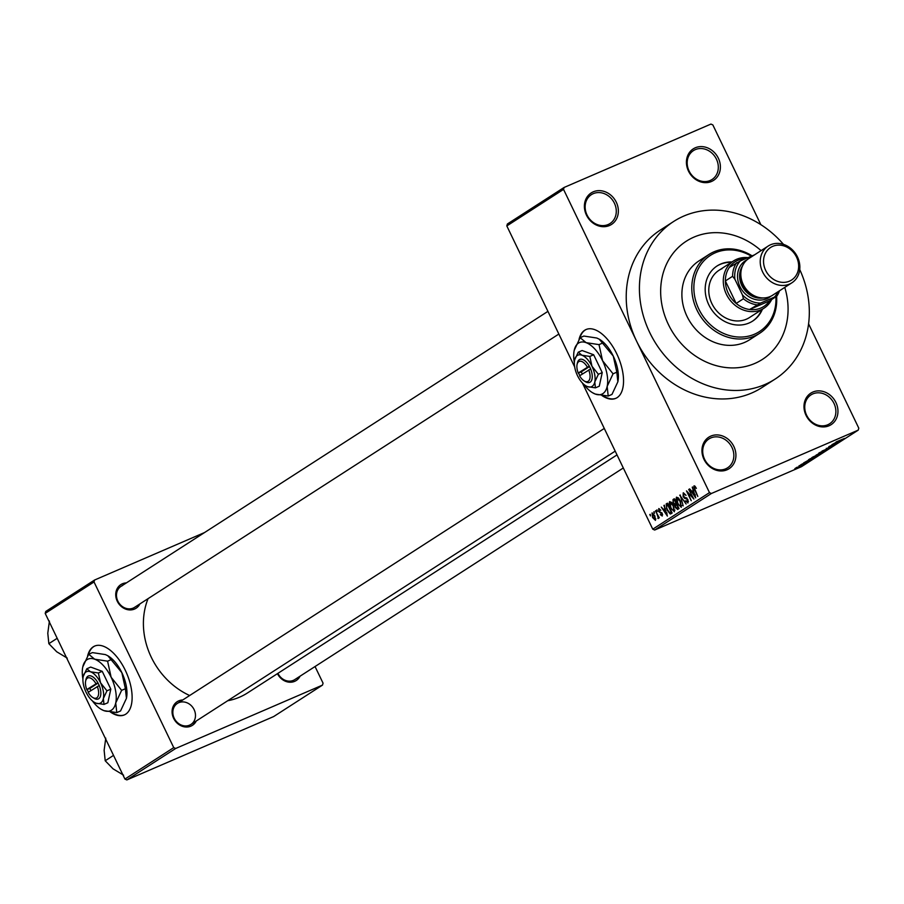 <?xml version="1.0" encoding="UTF-8"?>
<svg xmlns="http://www.w3.org/2000/svg" width="904" height="904" viewBox="0 0 904 904"><rect width="100%" height="100%" fill="white"/><g stroke="black" fill="none" stroke-linecap="round" stroke-linejoin="round"><path stroke-width="1.36" d="M711.516 181.478A18.747 16.204 -122.8 0 1 688.475 171.071A18.747 16.204 -122.8 0 1 695.3 147.781A18.747 16.204 -122.8 0 1 718.341 158.189A18.747 16.204 -122.8 0 1 711.516 181.478M695.312 149.612A17.187 14.859 57.2 0 0 693.447 150.606A17.187 14.859 57.2 0 0 689.628 172.042A17.187 14.859 57.2 0 0 710.182 180.495A17.187 14.859 57.2 0 0 712.047 179.5A17.187 14.859 57.2 0 0 715.866 158.064A17.187 14.859 57.2 0 0 695.312 149.612M829.081 425.75A18.747 16.204 -122.8 0 1 806.04 415.354A18.747 16.204 -122.8 0 1 812.865 392.053A18.747 16.204 -122.8 0 1 835.906 402.461A18.747 16.204 -122.8 0 1 829.081 425.75M812.877 393.884A17.187 14.859 57.2 0 0 811.001 394.89A17.187 14.859 57.2 0 0 807.193 416.326A17.187 14.859 57.2 0 0 827.748 424.767A17.187 14.859 57.2 0 0 829.612 423.773A17.187 14.859 57.2 0 0 833.431 402.337A17.187 14.859 57.2 0 0 812.877 393.884M727.042 469.786A18.747 16.204 -122.8 0 1 704.001 459.39A18.747 16.204 -122.8 0 1 710.826 436.101A18.747 16.204 -122.8 0 1 733.867 446.497A18.747 16.204 -122.8 0 1 727.042 469.786M710.849 437.92A17.187 14.859 57.2 0 0 708.973 438.926A17.187 14.859 57.2 0 0 705.154 460.362A17.187 14.859 57.2 0 0 725.709 468.814A17.187 14.859 57.2 0 0 727.584 467.809A17.187 14.859 57.2 0 0 731.404 446.373A17.187 14.859 57.2 0 0 710.849 437.92M609.488 225.514A18.747 16.204 -122.8 0 1 586.447 215.107A18.747 16.204 -122.8 0 1 593.273 191.817A18.747 16.204 -122.8 0 1 616.302 202.225A18.747 16.204 -122.8 0 1 609.488 225.514M593.284 193.648A17.187 14.859 57.2 0 0 591.408 194.642A17.187 14.859 57.2 0 0 587.589 216.09A17.187 14.859 57.2 0 0 608.143 224.531A17.187 14.859 57.2 0 0 610.019 223.537A17.187 14.859 57.2 0 0 613.839 202.1A17.187 14.859 57.2 0 0 593.284 193.648M110.525 712.103A37.493 18.645 -113.3 0 0 124.323 714.928A37.493 18.645 -113.3 0 0 125.69 714.205A37.493 18.645 -113.3 0 0 125.961 671.706A37.493 18.645 -113.3 0 0 94.615 646.089A37.493 18.645 -113.3 0 0 93.259 646.812A37.493 18.645 -113.3 0 0 87.62 655.954M94.863 645.987A37.493 18.645 -113.3 0 0 93.756 646.597A37.493 18.645 -113.3 0 0 88.389 654.711M111.52 712.216A37.493 18.645 -113.3 0 0 124.571 714.815M601.951 395.545A37.493 18.645 -113.3 0 0 615.748 398.37A37.493 18.645 -113.3 0 0 617.116 397.647A37.493 18.645 -113.3 0 0 617.387 355.159A37.493 18.645 -113.3 0 0 586.041 329.531A37.493 18.645 -113.3 0 0 584.685 330.265A37.493 18.645 -113.3 0 0 579.046 339.395M586.289 329.429A37.493 18.645 -113.3 0 0 585.182 330.05A37.493 18.645 -113.3 0 0 579.814 338.164M602.945 395.658A37.493 18.645 -113.3 0 0 615.997 398.257M139.917 603.906A14.057 12.159 -122.8 0 1 134.549 609.047A14.057 12.159 -122.8 0 1 117.271 601.25A14.057 12.159 -122.8 0 1 122.39 583.781A14.057 12.159 -122.8 0 1 126.39 582.899M122.402 585.611A12.498 10.803 57.2 0 0 121.046 586.334A12.498 10.803 57.2 0 0 118.266 601.928A12.498 10.803 57.2 0 0 133.216 608.076A12.498 10.803 57.2 0 0 134.583 607.341L558.853 334.051M300.038 676.203A14.057 12.159 -122.8 0 1 294.67 681.345A14.057 12.159 -122.8 0 1 277.449 673.638M277.935 673.333A12.498 10.803 57.2 0 0 293.337 680.362A12.498 10.803 57.2 0 0 294.704 679.639L623.308 467.967M196.27 720.985A14.057 12.159 -122.8 0 1 190.902 726.138A14.057 12.159 -122.8 0 1 173.624 718.33A14.057 12.159 -122.8 0 1 178.743 700.86A14.057 12.159 -122.8 0 1 182.732 699.978M604.279 428.439L177.399 703.414A12.498 10.803 57.2 0 0 174.619 719.008A12.498 10.803 57.2 0 0 189.569 725.155A12.498 10.803 57.2 0 0 190.925 724.432A12.498 10.803 57.2 0 0 193.705 708.838A12.498 10.803 57.2 0 0 178.755 702.69M693.967 237.108A70.286 60.783 57.2 0 0 686.305 241.198A70.286 60.783 57.2 0 0 670.689 328.898A70.286 60.783 57.2 0 0 754.772 363.464A70.286 60.783 57.2 0 0 762.434 359.385A70.286 60.783 57.2 0 0 784.762 287.393A70.286 60.783 57.2 0 1 762.434 359.385A70.286 60.783 57.2 0 1 754.772 363.464A70.286 60.783 57.2 0 1 670.689 328.898A70.286 60.783 57.2 0 1 686.305 241.198L686.305 241.198A70.286 60.783 57.2 0 1 693.967 237.108A70.286 60.783 57.2 0 1 761.078 250.623A70.286 60.783 57.2 0 0 693.967 237.108M783.497 244.374A93.722 81.044 57.2 0 0 683.831 216.056A93.722 81.044 57.2 0 0 673.616 221.503A93.722 81.044 57.2 0 0 652.79 338.435A93.722 81.044 57.2 0 0 764.908 384.516A93.722 81.044 57.2 0 0 775.112 379.081A93.722 81.044 57.2 0 0 799.735 269.561M563.542 189.388L506.816 225.932L507.381 223.989L564.119 187.444L563.542 189.388L636.518 341.011A93.722 81.044 57.2 0 0 751.71 393.014A93.722 81.044 57.2 0 0 761.925 387.579L775.112 379.081M227.695 700.747A71.857 62.127 57.2 0 0 239.617 697.142A71.857 62.127 57.2 0 0 247.447 692.972L617.014 454.904M564.119 187.444L710.939 124.074L712.861 124.944L760.852 224.655M808.583 323.835L858.8 428.18L858.235 430.123L711.403 493.494L654.677 530.038L652.756 529.168L709.482 492.623L711.403 493.494M652.123 512.907L654.869 515.935L655.479 520.388L652.564 517.517L652.033 512.93M655.434 510.896L659.287 517.777L658.327 516.907L658.428 518.489L655.886 510.703M658.428 518.489L657.852 518.365L658.564 518.06M658.892 508.545L660.79 510.285L659.129 509.686L659.095 511.155L662.214 513.393L662.248 516.037L660.293 514.625L661.739 515.031L661.864 513.811L658.756 511.607L658.779 508.579M661.66 515.065L662.632 514.647L661.66 515.065M666.191 503.957L667.423 503.166L672.158 512.997L670.983 513.754L670.226 514.003L666.994 509.958L666.191 503.957L667.525 503.392M677.751 509.393L675.401 507.664L674.87 505.313L673.13 503.279L673.017 499.562L674.316 498.725L679.051 508.556L677.559 509.494M679.751 495.222L686.136 503.991L680.542 496.228L683.164 505.901L680.215 495.03M688.712 489.459L693.865 499.019L687.854 492.567L691.221 500.714L686.498 490.883L692.498 497.324L689.164 489.256M694.973 486.171L696.362 488.375L694.509 487.064L694.419 488.092L697.82 496.465L694.611 489.798L693.978 485.9L694.973 486.171L694.17 485.81M506.816 225.932L574.65 366.888M582.391 382.968L652.756 529.168M673.616 221.503L660.417 230A93.722 81.044 57.2 0 0 636.518 341.011L709.482 492.623M692.227 487.188L695.684 497.844L689.616 488.883L691.831 491.301L693.278 490.363L692.701 486.996M683.367 492.793L686.046 495.347L683.582 494.104L683.537 496.33L687.887 499.505L687.989 502.963L685.311 500.839L687.424 501.822L686.837 498.827L684.893 498.556L683.13 496.624L683.221 492.849M687.322 501.878L688.475 501.37L687.322 501.878M681.322 507.257L677.277 503.245L676 499.449L676.474 497.166L678.429 497.934L680.463 501.042L681.198 507.325M674.429 511.698L670.384 507.686L669.107 503.89L669.581 501.618L671.525 502.375L673.559 505.483L674.305 511.766M663.92 505.426L667.378 516.071L661.31 507.11L663.525 509.528L664.971 508.59L664.395 505.223M656.632 510.127L657.31 511.528L657.084 509.924M653.75 511.98L654.428 513.382L654.202 511.777M649.795 514.523L650.473 515.935L650.247 514.331M797.305 467.255L796.062 467.786L797.271 467.176M801.023 465.289L804.492 463.707L800.989 465.221M803.023 464.34L803.667 464.193M800.187 465.402L798.944 465.933L800.153 465.323M801.916 464.328L806.639 461.967L800.921 464.633M806.639 461.967L807.43 461.639M808.47 460.351L814.108 458.012L803.622 462.927L808.436 460.26M811.837 457.605L820.775 453.751L811.837 457.605M818.73 453.164L827.668 449.311L818.764 453.141M836.234 441.886L844.528 438.417L835.997 442.09M858.235 430.123L801.498 466.667L654.677 530.038M836.776 442.112L842.415 439.785L831.917 444.689L836.731 442.022M837.997 442.259L828.798 446.7L837.951 442.192M826.538 448.666L834.335 445.017L826.505 448.587M826.245 448.384L826.945 448.407M833.296 445.457L832.652 445.491M829.454 448.124L822.064 451.039L829.409 448.034M816.606 455.096L825.341 450.78L816.572 455.017M811.317 458.893L808.504 459.774L809.735 458.983L818.448 455.22L811.284 458.825M796.356 468.283L800.741 466.148L796.322 468.215M45.2 613.398L45.765 611.454L94.581 580.018L94.016 581.95L45.2 613.398L124.921 779.056L173.737 747.619L175.658 748.478L126.842 779.926L124.921 779.056M94.016 581.95L173.737 747.619M175.658 748.478L322.491 685.108L273.675 716.556L126.842 779.926M315.044 666.53L323.056 683.164L322.491 685.108M204.519 532.558L94.581 580.018M148.053 598.663A71.857 62.127 57.2 0 0 189.659 695.526M839.793 440.926L836.482 442.519L839.759 440.836M819.702 452.61L826.821 449.356M826.651 449.751L819.419 452.757M823.906 451.491L820.154 453.367L823.872 451.412M820.143 453.401L820.968 453.107M820.278 453.051L816.018 455.175L820.244 452.983M816.007 455.198L817.024 454.836M812.809 457.051L819.928 453.808M819.747 454.192L812.526 457.198M817.001 455.932L809.577 459.3L816.967 455.865M811.498 459.153L808.187 460.757L811.453 459.062M795.023 468.498L799.916 466.272M799.848 466.532L794.876 468.577M693.82 490.443L691.831 491.301M694.679 494.714L693.696 491.595L692.52 492.352L695.379 496.703L695.131 494.511M686.611 497.81L684.893 498.556M676.633 499.166L676 499.449M680.769 506.104L680.034 501.291L677.028 498.319L677.717 503.008L678.96 505.11L680.769 506.104L681.876 505.63L680.769 506.104M677.039 504.375L674.87 505.313M678.079 507.675L676.667 504.737L675.48 505.63L675.74 507.234L677.345 508.15L678.531 507.483M678.61 507.641L677.073 508.297L678.599 507.607M676.113 503.596L674.452 500.149L673.186 501.121L673.548 502.997L675.288 504.127L676.565 503.392M676.633 503.539L675.073 504.24L676.644 503.562M669.74 503.618L669.107 503.89M673.875 510.557L673.141 505.731L670.135 502.76L670.813 507.449L672.067 509.551L673.875 510.557L674.983 510.071L673.875 510.557M671.186 512.116L667.559 504.59L666.44 507.189L667.423 509.698L669.751 512.794L671.638 511.924M671.695 512.048L669.751 512.794M665.514 508.669L663.525 509.528M666.372 512.941L665.389 509.833L664.214 510.59L667.073 514.93L666.836 512.749M662.033 513.043L661.434 513.302M655.004 519.359L654.451 516.207L652.405 514.014L652.959 517.178L655.004 519.359L655.875 518.986L655.004 519.359M731.98 261.945A32.804 28.363 57.2 0 0 720.737 264.013A32.804 28.363 57.2 0 0 717.154 265.912A32.804 28.363 57.2 0 0 709.866 306.84A32.804 28.363 57.2 0 0 749.111 322.977A32.804 28.363 57.2 0 0 752.682 321.067A32.804 28.363 57.2 0 0 762.422 309.213M752.354 321.27A32.804 28.363 57.2 0 0 761.767 309.643M731.313 262.363A32.804 28.363 57.2 0 0 720.07 264.431A32.804 28.363 57.2 0 0 716.827 266.126M751.36 256.194A45.302 39.166 57.2 0 0 715.324 252.781A45.302 39.166 57.2 0 0 698.837 309.066A45.302 39.166 57.2 0 0 754.512 334.197A45.302 39.166 57.2 0 0 775.914 296.783M776.604 296.342A46.861 40.522 -122.8 0 1 759.631 333.305A46.861 40.522 -122.8 0 1 754.535 336.028A46.861 40.522 -122.8 0 1 698.476 312.987A46.861 40.522 -122.8 0 1 708.883 254.521A46.861 40.522 -122.8 0 1 713.99 251.798A46.861 40.522 -122.8 0 1 752.128 255.866M708.883 254.521L698.984 260.894A46.861 40.522 57.2 0 0 688.577 319.361A46.861 40.522 57.2 0 0 744.636 342.401A46.861 40.522 57.2 0 0 749.744 339.678L759.631 333.305M771.688 299.506A28.114 24.306 -122.8 0 1 763.993 308.207L749.484 317.553A28.114 24.306 -122.8 0 1 746.421 319.18A28.114 24.306 -122.8 0 1 712.793 305.36A28.114 24.306 -122.8 0 1 719.03 270.273A28.114 24.306 -122.8 0 1 722.104 268.646M745.8 258.589A26.555 22.962 57.2 0 0 729.347 267.381A26.555 22.962 57.2 0 0 725.358 280.963A26.555 22.962 57.2 0 0 728.274 293.269A26.555 22.962 57.2 0 0 736.172 303.428A26.555 22.962 57.2 0 0 749.608 309.496A26.555 22.962 57.2 0 0 769.519 300.908L776.773 296.229L774.412 297.111A24.996 21.606 57.2 0 0 777.982 291.766M763.993 308.207A28.114 24.306 -122.8 0 1 726.375 294.229A28.114 24.306 -122.8 0 1 733.551 260.928A28.114 24.306 -122.8 0 1 747.992 257.651M729.347 267.381L740.286 260.973A24.996 21.606 57.2 0 0 734.918 279.279L732.613 276.296L725.358 280.963L736.172 303.428L743.427 298.749L742.444 294.919A24.996 21.606 57.2 0 0 760.558 303.089L774.412 297.111M760.558 303.089L749.608 309.496L769.519 300.908M734.918 279.279L742.444 294.919M754.298 254.996A24.996 21.606 57.2 0 0 754.139 254.996L740.286 260.973M779.474 290.794A26.555 22.962 -122.8 0 1 776.773 296.229M732.613 276.296A26.555 22.962 -122.8 0 1 736.602 262.702M756.863 304.817A26.555 22.962 -122.8 0 1 743.427 298.749M789.474 281.155A19.368 16.747 57.2 0 0 796.526 257.086A19.368 16.747 57.2 0 0 772.717 246.34A19.368 16.747 57.2 0 0 765.665 270.409A19.368 16.747 57.2 0 0 789.474 281.155M770.581 244.769A21.866 18.905 -122.8 0 1 796.74 255.527A21.866 18.905 -122.8 0 1 791.881 282.805A21.866 18.905 -122.8 0 1 789.497 284.082A21.866 18.905 -122.8 0 1 763.338 273.324A21.866 18.905 -122.8 0 1 768.197 246.046A21.866 18.905 -122.8 0 1 770.581 244.769M770.773 296.263A21.866 18.905 -122.8 0 1 766.807 298.693A21.866 18.905 -122.8 0 1 740.116 286.941A21.866 18.905 -122.8 0 1 747.212 259.697M791.881 282.805L772.491 295.303A21.866 18.905 -122.8 0 1 770.106 296.568A21.866 18.905 -122.8 0 1 743.947 285.822A21.866 18.905 -122.8 0 1 748.806 258.533L768.197 246.046M752.196 294.614A18.747 16.204 -122.8 0 1 741.043 277.291M742.455 266.07A20.306 17.56 57.2 0 0 743.246 288.127A20.306 17.56 57.2 0 0 762.999 297.958M57.189 638.303L48.85 643.671L47.788 633.229L49.415 621.048M67.246 658.112L56.703 651.761L48.85 643.671M113.531 755.382L105.203 760.761L104.129 750.309L105.768 738.139M123.599 775.191L113.056 768.841L105.203 760.761M588.719 369.928A10.938 5.435 -113.3 0 1 589.544 379.578A10.938 5.435 -113.3 0 1 584.165 380.934A10.938 5.435 -113.3 0 1 579.577 375.815L590.674 368.945L589.284 366.154A12.498 6.215 -113.3 0 0 577.396 362.945L577.068 364.481A10.938 5.435 -113.3 0 0 578.232 373.013L580.018 375.533M584.165 380.934L585.509 381.748A12.498 6.215 -113.3 0 0 591.691 380.132A12.498 6.215 -113.3 0 0 590.628 368.968M589.803 356.436L581.916 355.227L578.255 352.187L582.108 350.526L593.657 354.763L589.803 356.436L591.973 366.267A17.187 8.543 -113.3 0 0 581.916 355.227A17.187 8.543 -113.3 0 0 574.65 359.894L574.65 359.95A17.187 8.543 -113.3 0 0 577.464 375.612A17.187 8.543 -113.3 0 0 585.803 385.805A17.187 8.543 -113.3 0 0 587.532 386.641L595.42 387.85L599.273 386.189L602.234 372.595L593.657 354.763M578.255 352.187L574.65 359.894A17.187 8.543 -113.3 0 0 574.65 359.95L574.65 359.95M585.803 385.805L587.532 386.641A17.187 8.543 -113.3 0 0 594.787 381.974L598.38 374.267L602.234 372.595M595.42 387.85L594.787 381.974A17.187 8.543 -113.3 0 0 591.973 366.267L598.38 374.267M583.781 384.313A28.114 13.978 -113.3 0 0 592.47 392.686A28.114 13.978 -113.3 0 0 595.284 394.065A28.114 13.978 -113.3 0 0 607.16 386.415A28.114 13.978 -113.3 0 0 602.561 360.707A28.114 13.978 -113.3 0 0 586.097 342.65A28.114 13.978 -113.3 0 0 574.221 350.3A28.114 13.978 -113.3 0 0 574.209 350.379A28.114 13.978 -113.3 0 0 574.345 362.447M613.048 373.804L602.561 360.707L599.013 344.627L586.097 342.65L580.119 337.678L583.882 336.051L596.798 338.028L599.262 339.192L613.262 356.086L616.822 372.177L617.861 381.804L611.974 394.415L608.2 396.042L607.16 386.415L613.048 373.804L616.822 372.177M599.013 344.627L602.776 343M580.119 337.678L574.209 350.379M592.47 392.686L595.284 394.065L608.2 396.042M617.884 381.714L617.861 381.804A28.114 13.978 -113.3 0 0 617.884 381.714A28.114 13.978 -113.3 0 0 613.262 356.086A28.114 13.978 -113.3 0 0 599.623 339.407A28.114 13.978 -113.3 0 0 599.397 339.282M589.284 366.154L578.232 373.013M587.374 367.126A10.938 5.435 -113.3 0 0 577.068 364.481M589.51 366.538L581.261 371.86L582.312 374.064M581.261 371.86L578.763 372.934M97.293 686.486A10.938 5.435 -113.3 0 1 98.118 696.125A10.938 5.435 -113.3 0 1 92.739 697.481A10.938 5.435 -113.3 0 1 88.151 692.374L99.248 685.492L97.858 682.712A12.498 6.215 -113.3 0 0 85.97 679.492L85.643 681.028A10.938 5.435 -113.3 0 0 86.807 689.56L88.592 692.091M92.739 697.481L94.084 698.306A12.498 6.215 -113.3 0 0 100.265 696.679A12.498 6.215 -113.3 0 0 99.203 685.514M98.378 672.983L90.49 671.774L86.829 668.745L90.682 667.073L102.231 671.322L98.378 672.983L100.547 682.814A17.187 8.543 -113.3 0 0 90.49 671.774A17.187 8.543 -113.3 0 0 83.224 676.452L83.213 676.497A17.187 8.543 -113.3 0 0 83.213 676.497A17.187 8.543 -113.3 0 0 86.038 692.159A17.187 8.543 -113.3 0 0 94.378 702.351A17.187 8.543 -113.3 0 0 96.106 703.199L103.994 704.408L107.847 702.747L110.808 689.153L102.231 671.322M86.829 668.745L83.213 676.497M94.378 702.351L96.106 703.199A17.187 8.543 -113.3 0 0 103.361 698.521L106.954 690.814L110.808 689.153M103.994 704.408L103.361 698.521A17.187 8.543 -113.3 0 0 100.547 682.814L106.954 690.814M92.355 700.86A28.114 13.978 -113.3 0 0 101.045 709.244A28.114 13.978 -113.3 0 0 103.858 710.623A28.114 13.978 -113.3 0 0 115.735 702.973A28.114 13.978 -113.3 0 0 111.135 677.265A28.114 13.978 -113.3 0 0 94.671 659.197A28.114 13.978 -113.3 0 0 82.795 666.847A28.114 13.978 -113.3 0 0 82.784 666.926A28.114 13.978 -113.3 0 0 82.919 678.994M121.622 690.351L111.135 677.265L107.587 661.174L94.671 659.197L88.694 654.236L92.457 652.609L105.372 654.586L107.836 655.75L121.837 672.644L125.396 688.724L126.436 698.351L120.548 710.962L116.774 712.589L115.735 702.973L121.622 690.351L125.396 688.724M107.587 661.174L111.35 659.547M88.694 654.236L82.784 666.926M101.045 709.244L103.858 710.623L116.774 712.589M126.458 698.272L126.436 698.351A28.114 13.978 -113.3 0 0 126.458 698.272A28.114 13.978 -113.3 0 0 121.837 672.644A28.114 13.978 -113.3 0 0 108.186 655.965A28.114 13.978 -113.3 0 0 107.971 655.829M97.858 682.712L86.807 689.56M95.948 683.673A10.938 5.435 -113.3 0 0 85.643 681.028M98.084 683.085L89.835 688.407L90.886 690.611M89.835 688.407L87.338 689.481M686.961 498.115L685.865 498.59M674.429 498.963L673.017 499.562M661.83 512.737L660.767 513.201M670.203 512.726L671.706 512.071M121.046 586.334L547.926 311.36M615.195 451.13L190.925 724.432M733.551 260.928L719.03 270.273"/></g></svg>

